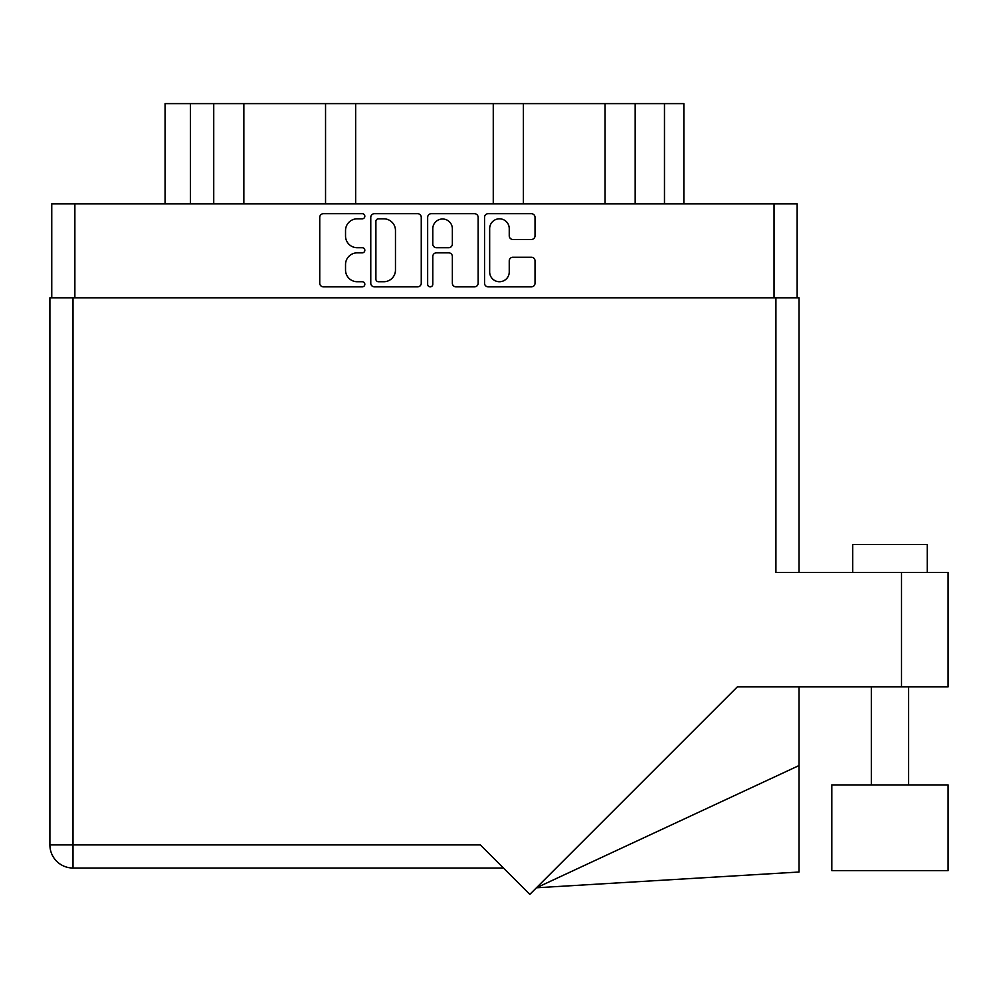 <?xml version="1.0" encoding="UTF-8"?>
<svg xmlns="http://www.w3.org/2000/svg" width="998" height="998" viewBox="0 0 998 998"><rect width="100%" height="100%" fill="white"/><g stroke="black" fill="none" stroke-linecap="round" stroke-linejoin="round"><path stroke-width="1.5" d="M489.669 271.955A9.78 9.78 0 0 0 499.449 281.735A9.78 9.78 0 0 0 509.242 271.955L509.242 260.89A3.655 3.655 0 0 1 512.897 257.234L531.373 257.234A3.655 3.655 0 0 1 535.028 260.89L535.028 283.207A3.655 3.655 0 0 1 531.373 286.863L488.209 286.863A3.655 3.655 0 0 1 484.541 283.207L484.541 217.352A3.655 3.655 0 0 1 488.209 213.697L531.373 213.697A3.655 3.655 0 0 1 535.028 217.352L535.028 235.827A3.655 3.655 0 0 1 531.373 239.483L512.897 239.483A3.655 3.655 0 0 1 509.242 235.827L509.242 228.604A9.78 9.78 0 0 0 499.449 218.812A9.78 9.78 0 0 0 489.669 228.604L489.669 271.955M430.225 286.863A2.557 2.557 0 0 0 432.783 284.305L432.783 256.498A3.655 3.655 0 0 1 436.438 252.843L448.701 252.843A3.655 3.655 0 0 1 452.356 256.498L452.356 283.207A3.655 3.655 0 0 0 456.011 286.863L474.487 286.863A3.655 3.655 0 0 0 478.142 283.207L478.142 217.352A3.655 3.655 0 0 0 474.487 213.697L431.323 213.697A3.655 3.655 0 0 0 427.655 217.352L427.655 284.305A2.557 2.557 0 0 0 430.225 286.863M421.256 283.207L421.256 217.352A3.655 3.655 0 0 0 417.601 213.697L374.437 213.697A3.655 3.655 0 0 0 370.769 217.352L370.769 283.207A3.655 3.655 0 0 0 374.437 286.863L417.601 286.863A3.655 3.655 0 0 0 421.256 283.207M51.759 297.803L51.759 203.879L797.153 203.879L797.153 297.803M357.234 218.812L362.274 218.812A2.557 2.557 0 0 0 364.831 216.254A2.557 2.557 0 0 0 362.274 213.697L323.402 213.697A3.655 3.655 0 0 0 319.747 217.352L319.747 283.207A3.655 3.655 0 0 0 323.402 286.863L362.274 286.863A2.557 2.557 0 0 0 364.831 284.305A2.557 2.557 0 0 0 362.274 281.735L357.234 281.735A11.702 11.702 0 0 1 345.533 270.034L345.533 264.545A11.702 11.702 0 0 1 357.234 252.843L362.274 252.843A2.557 2.557 0 0 0 364.831 250.273A2.557 2.557 0 0 0 362.274 247.716L357.234 247.716A11.702 11.702 0 0 1 345.533 236.015L345.533 230.526A11.702 11.702 0 0 1 357.234 218.812M190.406 203.879L190.406 103.617L683.855 103.617L683.855 203.879M213.734 203.879L213.734 103.617M165.069 203.879L165.069 103.617L190.406 103.617M635.177 203.879L635.177 103.617M605.075 203.879L605.075 103.617M523.376 203.879L523.376 103.617M493.262 203.879L493.262 103.617M355.662 203.879L355.662 103.617M325.548 203.879L325.548 103.617M243.849 203.879L243.849 103.617M378.454 218.812A2.557 2.557 0 0 0 375.897 221.381L375.897 279.178A2.557 2.557 0 0 0 378.454 281.735L383.768 281.735A11.702 11.702 0 0 0 395.47 270.034L395.47 230.526A11.702 11.702 0 0 0 383.768 218.812L378.454 218.812M452.356 228.792A9.78 9.78 0 0 0 442.563 218.999A9.78 9.78 0 0 0 432.783 228.792L432.783 244.061A3.655 3.655 0 0 0 436.438 247.716L448.701 247.716A3.655 3.655 0 0 0 452.356 244.061L452.356 228.792M852.691 572.478L852.691 544.521L927.229 544.521L927.229 572.478M948.1 784.915L831.821 784.915L831.821 870.63L948.1 870.63L948.1 784.915L948.1 870.63M775.92 297.803L775.92 572.478L948.1 572.478L948.1 686.898L737.31 686.898L529.826 894.383L480.362 844.919L73.004 844.919L73.004 297.803L799.024 297.803L799.024 572.478M503.479 868.023L73.004 868.023A23.104 23.104 0 0 1 49.9 844.919L49.9 297.803L73.004 297.803M49.9 297.803L49.9 353.704M948.1 572.478L948.1 686.898M799.024 765.541L799.024 872.015L536.413 887.783L799.024 765.541L799.024 686.898M774.049 203.879L774.049 297.803M74.875 203.879L74.875 297.803M664.481 203.879L664.481 103.617M901.518 686.898L901.518 572.478M73.004 868.023L73.004 844.919L49.9 844.919M908.592 784.915L908.592 686.898L908.592 784.915M871.329 784.915L871.329 686.898"/></g></svg>
